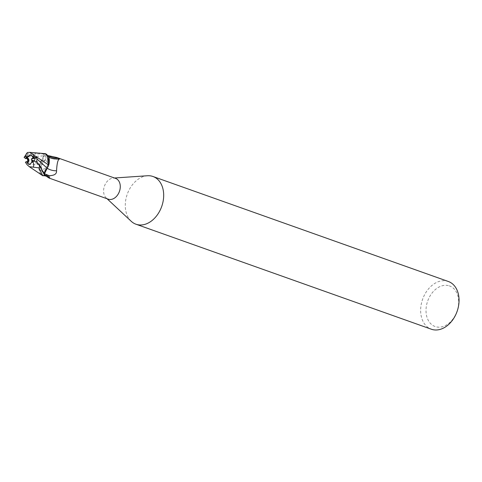 <?xml version="1.0" encoding="UTF-8"?>
<svg xmlns="http://www.w3.org/2000/svg" width="482" height="482" viewBox="0 0 482 482"><rect width="100%" height="100%" fill="white"/><g stroke="black" fill="none" stroke-linecap="round" stroke-linejoin="round"><path stroke-width="0.36" stroke-dasharray="2.41 1.81" d="M45.374 160.307A4.561 3.29 -70.4 0 0 40.946 163.76A4.561 3.29 -70.4 0 0 42.585 168.977A4.561 3.29 -70.4 0 0 42.85 169.055A4.561 3.29 -70.4 0 0 47.272 165.603A4.561 3.29 -70.4 0 0 45.639 160.386A4.561 3.29 -70.4 0 0 45.374 160.307A4.561 3.29 -70.4 0 0 40.946 163.76A4.561 3.29 -70.4 0 0 42.585 168.977A4.561 3.29 -70.4 0 0 42.85 169.055A4.561 3.29 -70.4 0 0 47.272 165.603A4.561 3.29 -70.4 0 0 45.639 160.386A4.561 3.29 -70.4 0 0 45.374 160.307M28.528 163.982A4.561 3.29 -70.4 0 0 28.625 164.019A4.561 3.29 -70.4 0 0 28.89 164.091A4.561 3.29 -70.4 0 0 33.162 161.06L32.294 160.868M29.028 160.422L28.456 162.38L26.835 161.813L28.456 162.38L28.185 160.958M28.01 158.578L28.01 158.138L27.143 158.379L28.01 158.138L28.589 158.705M147.426 175.749A25.329 18.286 -70.4 0 0 127.254 194.234A25.329 18.286 -70.4 0 0 131.231 221.304M115.614 178.406A11.02 7.953 -70.4 0 0 114.975 178.22A11.02 7.953 -70.4 0 0 113.21 178.087A11.02 7.953 -70.4 0 0 104.431 186.124A11.02 7.953 -70.4 0 0 106.167 197.897A11.02 7.953 -70.4 0 0 108.233 199.168M448.338 281.488A25.329 18.286 -70.4 0 0 446.868 281.054A25.329 18.286 -70.4 0 0 422.286 300.232A25.329 18.286 -70.4 0 0 431.366 329.224M448.29 285.579A21.533 15.538 -70.4 0 0 427.136 302.744A21.533 15.538 -70.4 0 0 436.373 326.886A21.533 15.538 -70.4 0 0 457.526 309.721A21.533 15.538 -70.4 0 0 448.29 285.579M24.172 157.252L26.359 156.511L26.612 156.933L43.844 155.855L43.784 154.041A11.333 8.182 -70.4 0 1 45.609 153.698A11.333 8.182 -70.4 0 0 43.784 154.041L43.778 153.981C36.029 153.734 30.366 154.33 26.781 155.758L24.064 157.518M27.86 161.163L27.926 162.097L41.097 161.229L43.808 155.855L43.778 153.547L43.808 155.855L40.066 163.362A9.779 7.061 -70.4 0 0 39.765 172.411A9.779 7.061 -70.4 0 0 42.428 175.43A11.02 7.953 -70.4 0 0 44.549 175.099L44.495 173.58A17.129 11.423 -176.9 0 0 44.543 173.61M45.465 175.725L40.862 169.815L42.609 162.753L44.856 160.868L46.007 158.15L45.718 156.12L43.838 154.324L43.892 155.843A4.904 3.537 -70.4 0 1 41.229 161.217A9.779 7.061 -70.4 0 0 40.066 163.362L39.699 164.476L41.295 174.713L41.789 175.135L41.295 174.713L39.699 164.476L27.058 164.717M48.622 157.012A9.779 7.061 -70.4 0 0 48.272 156.319A9.779 7.061 -70.4 0 0 45.959 153.993A11.02 7.953 -70.4 0 0 43.838 154.324M45.959 153.993L45.573 154.553C48.929 158.229 53.58 159.741 59.515 159.084M59.382 159.078A11.773 7.851 -176.9 0 1 45.591 154.204C45.169 154.565 45.989 155.035 48.043 155.602M47.176 168.218A12.405 8.272 -176.9 0 1 47.158 168.206A4.904 3.537 -70.4 0 0 44.495 173.58M47.158 168.206A9.779 7.061 -70.4 0 0 48.321 166.061M43.844 155.855L41.181 161.229M42.428 175.43L44.169 175.569M43.711 175.544A11.773 2.151 -23.8 0 1 47.748 174.93A11.773 2.151 -23.8 0 1 47.941 174.966A11.773 2.151 -23.8 0 1 47.905 176.472M48.08 176.575A12.363 2.259 -23.8 0 1 49.857 177.237A12.363 2.259 -23.8 0 1 49.833 177.328A12.363 2.259 -23.8 0 1 49.489 177.924M41.229 161.217A12.405 2.265 -23.8 0 1 42.796 162.524M42.778 175.731A11.333 8.182 -70.4 0 0 44.603 175.382A11.333 8.182 -70.4 0 1 42.771 175.731M39.771 164.47L39.765 172.411L41.892 175.207M33.469 157.626A4.561 3.29 -70.4 0 0 31.679 155.421A4.561 3.29 -70.4 0 0 31.577 155.391M32.547 160.157L33.601 161.771L34.505 160.801L33.601 161.771L31.71 160.735M37.482 162.669L38.994 164.724L33.601 161.771L33.162 161.06M27.926 162.097L28.179 163.32L25.419 162.344M26.612 156.933L27.275 158.409M26.884 152.921L27.992 153.927L40 152.951M38.994 164.724L36.62 162.024M26.359 156.511L28.01 158.138L28.456 162.38L28.179 163.32M45.489 153.644A11.399 8.224 -70.4 0 0 43.778 153.981M43.892 155.843A17.129 3.133 -23.8 0 1 45.718 156.12M38.295 164.145L42 170.074M27.992 153.927A11.399 8.23 -70.4 0 0 26.781 155.758M106.167 197.897L107.088 198.765M113.21 178.087L114.469 177.997M47.748 174.93L49.447 175.797L49.857 177.237M44.856 160.868L46.007 158.15M47.941 174.966C45.254 174.135 43.404 172.887 42.392 171.231C41.597 170.604 41.193 168.893 41.187 166.103L42.609 162.753M49.833 177.328L49.58 178.238M42.585 171.478L37.373 163.241"/><path stroke-width="0.72" d="M31.577 155.391A4.561 3.29 -70.4 0 0 31.414 155.349A4.561 3.29 -70.4 0 0 27.143 158.379L28.589 158.705L29.028 160.422L26.835 161.813A4.561 3.29 -70.4 0 0 28.528 163.982M28.185 160.958L28.01 158.578M107.088 198.765L131.231 221.304A25.329 18.286 -70.4 0 0 135.996 224.226A25.329 18.286 -70.4 0 0 137.466 224.654A25.329 18.286 -70.4 0 0 162.048 205.477A25.329 18.286 -70.4 0 0 152.963 176.49A25.329 18.286 -70.4 0 0 151.493 176.063A25.329 18.286 -70.4 0 0 147.426 175.749L114.469 177.997M49.58 178.238L108.233 199.168A11.02 7.953 -70.4 0 0 108.878 199.355A11.02 7.953 -70.4 0 0 119.566 191.017A11.02 7.953 -70.4 0 0 115.614 178.406L56.846 157.518L58.159 158.042L59.033 159.09C52.863 159.012 49.278 158.084 48.272 156.319M135.996 224.226L431.366 329.224A25.329 18.286 -70.4 0 0 432.842 329.652A25.329 18.286 -70.4 0 0 457.418 310.474A25.329 18.286 -70.4 0 0 448.338 281.488L152.963 176.49M48.616 164.952L29.721 152.348L45.609 153.698L47.067 154.704L48.555 164.904L47.067 154.704L45.609 153.692L48.622 157.012A9.779 7.061 -70.4 0 1 48.321 166.061L48.622 157.012M49.465 178.28L45.465 175.725M47.814 155.547L56.846 157.518M48.043 155.602A12.363 8.242 -176.9 0 0 58.159 158.042M47.176 168.218A12.405 8.272 -176.9 0 0 56.557 170.797C56.804 173.93 54.394 175.556 49.315 175.665L44.549 175.099M59.515 159.084L59.382 159.078C57.876 159.584 56.93 163.488 56.557 170.797M43.711 175.544L48.08 176.575C49.55 177.864 49.953 178.394 49.291 178.159A12.363 2.259 -23.8 0 0 49.489 177.924M47.905 176.472A11.773 2.151 -23.8 0 1 47.453 176.906M42.778 175.731L29.282 166.682L38.922 167.863L42.771 175.731M42.892 175.779A11.399 8.224 -70.4 0 0 44.603 175.442L44.543 173.568L48.321 166.061M36.62 162.024L37 158.988L47.158 168.152L48.58 164.76L47.158 168.146C45.422 169.405 44.549 171.206 44.531 173.556L44.621 175.882L44.531 173.556C44.543 171.212 45.422 169.411 47.158 168.146L47.206 168.194M32.294 160.868L31.71 160.735L31.27 159.018L33.469 157.626L35.096 158.217L34.499 160.801L35.096 158.217L32.903 157.421L31.487 155.355L29.312 155.451L26.353 157.156C25.184 155.993 25.558 154.439 27.48 152.505L24.1 157.391L25.745 158.614L27.143 158.379M31.27 159.018L36.927 157.831L34.132 156.831L32.903 157.421M26.835 161.813L26.275 161.621L28.697 164.025C30.161 164.248 31.234 163.44 31.92 161.609A4.561 3.29 -70.4 0 0 32.547 160.157L37.482 162.669L40.133 166.031L44.603 175.442M27.058 164.717L29.282 166.682M25.377 162.235L27.209 164.844M27.275 158.409L27.86 161.163M29.721 152.348L27.48 152.505M37 158.988L36.927 157.831M34.132 156.921L33.18 154.632M26.275 161.621L25.419 162.344M26.727 157.24A4.561 3.29 -70.4 0 0 26.106 158.692M31.92 161.609L32.3 161.699C33.848 162.994 34.168 164.796 33.258 167.091M44.543 173.61A17.129 11.423 -176.9 0 0 49.315 175.665M42 170.074L44.543 173.568M26.353 157.156A5.067 3.657 -70.4 0 0 25.745 158.614M38.922 167.863A11.399 8.23 -70.4 0 0 40.133 166.031M32.3 161.699A5.067 3.657 -70.4 0 0 32.903 160.241"/></g></svg>
